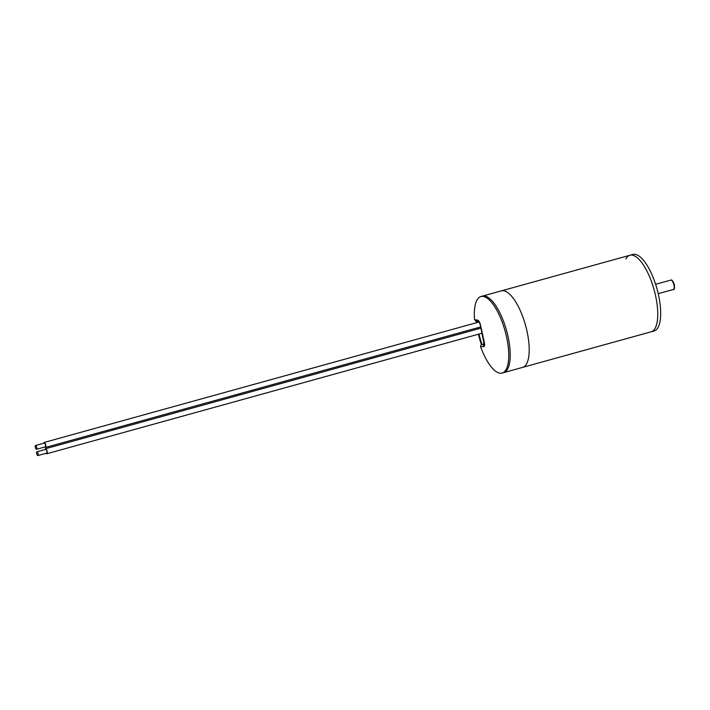 <?xml version="1.0" encoding="UTF-8"?>
<svg xmlns="http://www.w3.org/2000/svg" width="710" height="710" viewBox="0 0 710 710"><rect width="100%" height="100%" fill="white"/><g stroke="black" fill="none" stroke-linecap="round" stroke-linejoin="round"><path stroke-width="1.06" d="M476.161 320.867L474.564 319.731A39.716 14.067 74.5 0 1 480.945 296.523A39.716 14.067 74.5 0 1 505.094 331.037A39.716 14.067 74.5 0 1 502.139 373.07L503.603 372.661A39.716 14.067 -105.5 0 0 507.295 333.434A39.716 14.067 -105.5 0 0 484.486 295.981A39.716 14.067 -105.5 0 0 482.401 296.114A39.716 14.067 74.5 0 1 506.558 330.638A39.716 14.067 74.5 0 1 503.603 372.661L522.596 367.398A39.716 14.067 -105.5 0 0 526.944 330.984A39.716 14.067 -105.5 0 0 501.393 290.86A39.716 14.067 74.5 0 1 503.479 290.718A39.716 14.067 74.5 0 1 526.288 328.18A39.716 14.067 74.5 0 1 522.596 367.398L651.141 331.801A39.716 14.067 -105.5 0 0 655.499 295.378A39.716 14.067 -105.5 0 0 629.939 255.254L632.867 254.446A39.716 14.067 -105.5 0 1 658.418 294.57A39.716 14.067 -105.5 0 1 654.061 330.993L651.141 331.801A39.716 14.067 -105.5 0 0 655.499 295.378A39.716 14.067 -105.5 0 0 629.939 255.254A39.716 14.067 -105.5 0 0 625.918 258.893M502.139 373.07A39.716 14.067 74.5 0 1 480.466 346.382L481.371 344.385L484.38 344.758M484.397 343.809L482.01 344.465A38.091 13.49 -105.5 0 1 478.993 334.064M45.2 446.856A1.944 0.692 -105.5 0 0 45.307 446.847A1.944 0.692 -105.5 0 0 45.484 444.93A1.944 0.692 -105.5 0 0 44.366 443.093A1.944 0.692 -105.5 0 0 44.269 443.102A1.944 0.692 -105.5 0 0 44.171 443.146M35.606 445.516A1.944 0.692 -105.5 0 0 35.5 445.525A1.944 0.692 -105.5 0 0 35.322 447.451A1.944 0.692 -105.5 0 0 36.432 449.279A1.944 0.692 -105.5 0 0 36.538 449.279A1.944 0.692 -105.5 0 0 36.716 447.353A1.944 0.692 -105.5 0 0 35.606 445.516M44.721 447.007A2.591 0.923 -105.5 0 0 45.342 447.477A2.591 0.923 -105.5 0 0 45.475 447.469A2.591 0.923 -105.5 0 0 45.715 444.913A2.591 0.923 -105.5 0 0 44.224 442.463A2.591 0.923 -105.5 0 0 44.091 442.472A2.591 0.923 -105.5 0 0 43.683 443.262M46.594 453.122A1.944 0.692 -105.5 0 0 46.691 453.122A1.944 0.692 -105.5 0 0 46.878 451.196A1.944 0.692 -105.5 0 0 45.76 449.359A1.944 0.692 -105.5 0 0 45.653 449.368A1.944 0.692 -105.5 0 0 45.564 449.412M36.991 451.791A1.944 0.692 -105.5 0 0 36.893 451.8A1.944 0.692 -105.5 0 0 36.707 453.717A1.944 0.692 -105.5 0 0 37.825 455.554A1.944 0.692 -105.5 0 0 37.932 455.545A1.944 0.692 -105.5 0 0 38.109 453.628A1.944 0.692 -105.5 0 0 36.991 451.791M46.106 453.282A2.591 0.923 -105.5 0 0 46.727 453.752A2.591 0.923 -105.5 0 0 46.869 453.743A2.591 0.923 -105.5 0 0 47.108 451.178A2.591 0.923 -105.5 0 0 45.617 448.738A2.591 0.923 -105.5 0 0 45.484 448.747A2.591 0.923 -105.5 0 0 45.067 449.528M480.626 326.955A38.091 13.49 -105.5 0 0 480.839 328.171M481.912 333.256A38.091 13.49 -105.5 0 0 483.51 339.247M476.809 321.062A38.091 13.49 -105.5 0 0 476.969 322.589M477.706 327.763A38.091 13.49 -105.5 0 0 477.919 328.978M476.17 320.982A39.716 14.067 -105.5 0 0 476.366 322.748M477.129 327.922A39.716 14.067 -105.5 0 0 477.351 329.138M478.434 334.215A39.716 14.067 -105.5 0 0 481.371 344.385M673.142 289.494A4.864 1.722 -105.5 0 0 673.391 289.476A4.864 1.722 -105.5 0 0 673.843 284.674A4.864 1.722 -105.5 0 0 671.056 280.086A4.864 1.722 -105.5 0 0 670.799 280.104L655.623 284.302M671.873 280.574A4.216 1.491 74.5 0 1 674.118 284.231A4.216 1.491 74.5 0 1 674.074 288.517M474.564 319.731L477.599 320.112A4.864 1.722 74.5 0 1 480.475 325.038L484.3 342.282A4.864 1.722 74.5 0 1 483.51 346.764L480.466 346.382M477.599 320.112A1.624 1.5 97.1 0 0 478.673 321.275L475.62 320.911M483.51 346.764A1.624 1.5 -82.9 0 1 484.353 344.891M629.939 255.254L480.945 296.523M658.214 293.674L673.391 289.476C674.314 290.106 674.615 288.535 674.296 284.763C674.189 283.308 671.846 279.207 671.269 280.068L670.799 280.104M478.859 321.31L480.351 324.985L484.291 345.122L484.788 344.776M44.269 443.102L35.5 445.525M479.206 321.967L44.091 442.472M480.776 326.911L45.475 447.469M45.307 446.847L36.538 449.279M45.653 449.368L36.893 451.8M481.043 328.109L45.484 448.747M482.17 333.185L46.869 453.743M46.691 453.122L37.932 455.545"/></g></svg>
